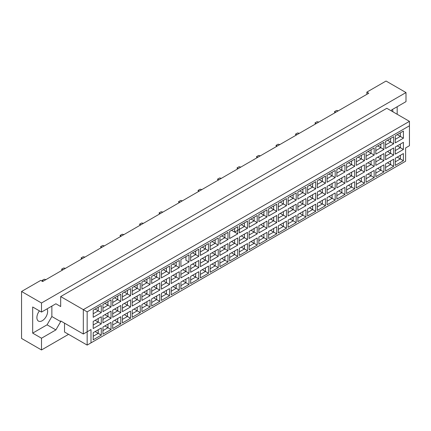 <?xml version="1.0" encoding="UTF-8"?>
<svg xmlns="http://www.w3.org/2000/svg" width="431" height="431" viewBox="0 0 431 431"><rect width="100%" height="100%" fill="white"/><g stroke="black" fill="none" stroke-linecap="round" stroke-linejoin="round"><path stroke-width="0.65" d="M39.431 310.886A7.596 4.385 120 0 0 38.472 321.095A7.596 4.385 120 0 0 42.27 320.718A7.596 4.385 120 0 0 47.027 308.892M391.127 110.778L391.607 109.948L405.997 101.641L405.997 92.557L386.047 81.039L366.862 92.115L368.78 93.225L42.653 281.513L40.735 280.403L21.55 291.48L21.55 338.443L41.5 349.961L68.551 334.343M41.5 349.961L41.5 338.222L32.675 333.125L32.675 306.985L41.5 312.082L41.5 302.998L21.55 291.48M41.5 338.222L55.89 329.914L60.685 321.607L60.685 320.939L83.323 334.009L83.323 309.641L409.45 121.353L386.812 108.289L60.685 296.576L60.685 306.543L55.89 303.774L41.5 312.082M405.997 92.557L41.5 302.998M397.172 114.269L397.172 106.737M366.862 92.115L366.862 94.33M392.948 111.828A7.596 4.385 120 0 0 392.339 109.528M90.995 342.871L87.159 345.086L87.159 331.795L90.995 329.58L90.995 342.871L405.614 161.226L87.159 345.086L64.521 332.015L64.521 323.158M60.685 296.576L87.159 311.861L87.159 331.795L83.323 334.009L90.995 329.58M55.89 303.774L60.685 306.543M32.675 333.125L47.065 324.818L51.86 316.51L51.86 306.102M51.86 316.51L60.685 321.607M409.45 145.721L405.614 147.935L409.45 145.721L409.45 125.787L87.159 311.861M47.065 324.818L55.89 329.914M397.231 157.143L400.34 158.937L400.34 155.349L395.313 158.247L403.405 153.576L403.405 160.709L395.313 165.38L395.313 158.247M395.313 161.84L400.34 158.937L403.405 160.709M405.614 161.226L405.614 147.935M93.204 310.164L101.296 305.493L101.296 312.626L93.204 317.297L93.204 310.164L98.23 307.26L98.23 310.853L101.296 312.626M93.204 321.418L101.296 316.742L101.296 323.875L93.204 328.551L93.204 321.418L98.23 318.514L98.23 322.102L101.296 323.875M93.204 332.673L101.296 327.996L101.296 335.129L93.204 339.806L93.204 332.673L98.23 329.769L98.23 333.357L101.296 335.129M102.95 304.539L111.042 299.863L111.042 306.996L102.95 311.672L102.95 304.539L107.976 301.635L107.976 305.223L111.042 306.996M102.95 315.794L111.042 311.117L111.042 318.25L102.95 322.921L102.95 315.794L107.976 312.89L107.976 316.478L111.042 318.25M102.95 327.043L111.042 322.372L111.042 329.505L102.95 334.176L102.95 327.043L107.976 324.144L107.976 327.732L111.042 329.505M112.696 298.909L120.788 294.238L120.788 301.371L112.696 306.042L112.696 298.909L117.717 296.011L117.717 299.599L120.788 301.371M112.696 310.164L120.788 305.493L120.788 312.626L112.696 317.297L112.696 310.164L117.717 307.265L117.717 310.853L120.788 312.626M112.696 321.418L120.788 316.742L120.788 323.875L112.696 328.551L112.696 321.418L117.717 318.514L117.717 322.102L120.788 323.875M122.436 293.285L130.534 288.608L130.534 295.741L122.436 300.418L122.436 293.285L127.463 290.381L127.463 293.974L130.534 295.741M122.436 304.539L130.534 299.863L130.534 306.996L122.436 311.672L122.436 304.539L127.463 301.635L127.463 305.223L130.534 306.996M122.436 315.794L130.534 311.117L130.534 318.25L122.436 322.927L122.436 315.794L127.463 312.89L127.463 316.478L130.534 318.25M132.182 287.66L140.28 282.984L140.28 290.117L132.182 294.793L132.182 287.66L137.209 284.756L137.209 288.344L140.28 290.117M132.182 298.909L140.28 294.238L140.28 301.371L132.182 306.042L132.182 298.909L137.209 296.011L137.209 299.599L140.28 301.371M132.182 310.164L140.28 305.493L140.28 312.626L132.182 317.297L132.182 310.164L137.209 307.265L137.209 310.853L140.28 312.626M141.928 282.03L150.026 277.359L150.026 284.492L141.928 289.163L141.928 282.03L146.955 279.132L146.955 282.72L150.026 284.492M141.928 293.285L150.026 288.614L150.026 295.741L141.928 300.418L141.928 293.285L146.955 290.381L146.955 293.974L150.026 295.741M141.928 304.539L150.026 299.863L150.026 306.996L141.928 311.672L141.928 304.539L146.955 301.635L146.955 305.223L150.026 306.996M151.674 276.406L159.772 271.729L159.772 278.862L151.674 283.539L151.674 276.406L156.701 273.502L156.701 277.09L159.772 278.862M151.674 287.66L159.772 282.984L159.772 290.117L151.674 294.793L151.674 287.66L156.701 284.756L156.701 288.344L159.772 290.117M151.674 298.909L159.772 294.238L159.772 301.371L151.674 306.042L151.674 298.909L156.701 296.011L156.701 299.599L159.772 301.371M161.42 270.781L169.518 266.105L169.518 273.238L161.42 277.914L161.42 270.781L166.447 267.877L166.447 271.465L169.518 273.238M161.42 282.03L169.518 277.359L169.518 284.492L161.42 289.163L161.42 282.03L166.447 279.132L166.447 282.72L169.518 284.492M161.42 293.285L169.518 288.614L169.518 295.747L161.42 300.418L161.42 293.285L166.447 290.381L166.447 293.974L169.518 295.747M171.166 265.151L179.264 260.48L179.264 267.613L171.166 272.284L171.166 265.151L176.193 262.253L176.193 265.841L179.264 267.613M171.166 276.406L179.264 271.729L179.264 278.862L171.166 283.539L171.166 276.406L176.193 273.502L176.193 277.09L179.264 278.862M171.166 287.66L179.264 282.984L179.264 290.117L171.166 294.793L171.166 287.66L176.193 284.756L176.193 288.344L179.264 290.117M189.004 261.983L185.939 260.211L185.939 256.623L180.912 259.527L189.004 254.85L189.004 261.983L180.912 266.66L180.912 259.527L180.912 266.66M180.912 270.781L189.004 266.105L189.004 273.238L180.912 277.914L180.912 270.781L185.939 267.877L185.939 271.465L189.004 273.238M180.912 282.03L189.004 277.359L189.004 284.492L180.912 289.163L180.912 282.03L185.939 279.132L185.939 282.72L189.004 284.492M190.658 253.902L198.75 249.226L198.75 256.359L190.658 261.03L190.658 253.902L195.685 250.998L195.685 254.586L198.75 256.359M190.658 265.151L198.75 260.48L198.75 267.613L190.658 272.284L190.658 265.151L195.685 262.253L195.685 265.841L198.75 267.613M190.658 276.406L198.75 271.729L198.75 278.862L190.658 283.539L190.658 276.406L195.685 273.502L195.685 277.09L198.75 278.862M200.404 248.272L208.496 243.601L208.496 250.734L200.404 255.405L200.404 248.272L205.431 245.374L205.431 248.962L208.496 250.734M200.404 259.527L208.496 254.85L208.496 261.983L200.404 266.66L200.404 259.527L205.431 256.623L205.431 260.211L208.496 261.983M200.404 270.781L208.496 266.105L208.496 273.238L200.404 277.914L200.404 270.781L205.431 267.877L205.431 271.465L208.496 273.238M210.15 242.648L218.242 237.971L218.242 245.104L210.15 249.781L210.15 242.648L215.171 239.744L215.171 243.332L218.242 245.104M210.15 253.902L218.242 249.226L218.242 256.359L210.15 261.035L210.15 253.902L215.171 250.998L215.171 254.586L218.242 256.359M210.15 265.151L218.242 260.48L218.242 267.613L210.15 272.284L210.15 265.151L215.171 262.253L215.171 265.841L218.242 267.613M219.891 237.018L227.988 232.347L227.988 239.48L219.891 244.151L219.891 237.018L224.917 234.119L224.917 237.707L227.988 239.48M219.891 248.272L227.988 243.601L227.988 250.734L219.891 255.405L219.891 248.272L224.917 245.374L224.917 248.962L227.988 250.734M219.891 259.527L227.988 254.85L227.988 261.983L219.891 266.66L219.891 259.527L224.917 256.623L224.917 260.211L227.988 261.983M229.637 231.393L237.734 226.722L237.734 233.85L229.637 238.526L229.637 231.393L234.663 228.489L234.663 232.083L237.734 233.85M229.637 242.648L237.734 237.971L237.734 245.104L229.637 249.781L229.637 242.648L234.663 239.744L234.663 243.332L237.734 245.104M229.637 253.902L237.734 249.226L237.734 256.359L229.637 261.035L229.637 253.902L234.663 250.998L234.663 254.586L237.734 256.359M239.383 225.769L247.48 221.092L247.48 228.225L239.383 232.902L239.383 225.769L244.409 222.865L244.409 226.453L247.48 228.225M239.383 237.018L247.48 232.347L247.48 239.48L239.383 244.151L239.383 237.018L244.409 234.119L244.409 237.707L247.48 239.48M239.383 248.272L247.48 243.601L247.48 250.734L239.383 255.405L239.383 248.272L244.409 245.374L244.409 248.962L247.48 250.734M249.129 220.139L257.226 215.468L257.226 222.601L249.129 227.272L249.129 220.139L254.155 217.24L254.155 220.828L257.226 222.601M249.129 231.393L257.226 226.722L257.226 233.855L249.129 238.526L249.129 231.393L254.155 228.489L254.155 232.083L257.226 233.855M249.129 242.648L257.226 237.971L257.226 245.104L249.129 249.781L249.129 242.648L254.155 239.744L254.155 243.332L257.226 245.104M258.875 214.514L266.972 209.838L266.972 216.971L258.875 221.647L258.875 214.514L263.901 211.61L263.901 215.198L266.972 216.971M258.875 225.769L266.972 221.092L266.972 228.225L258.875 232.902L258.875 225.769L263.901 222.865L263.901 226.453L266.972 228.225M258.875 237.018L266.972 232.347L266.972 239.48L258.875 244.151L258.875 237.018L263.901 234.119L263.901 237.707L266.972 239.48M268.621 208.89L276.718 204.213L276.718 211.346L268.621 216.023L268.621 208.89L273.647 205.986L273.647 209.574L276.718 211.346M268.621 220.139L276.718 215.468L276.718 222.601L268.621 227.272L268.621 220.139L273.647 217.24L273.647 220.828L276.718 222.601M268.621 231.393L276.718 226.722L276.718 233.855L268.621 238.526L268.621 231.393L273.647 228.495L273.647 232.083L276.718 233.855M278.367 203.26L286.464 198.589L286.464 205.722L278.367 210.393L278.367 203.26L283.393 200.361L283.393 203.949L286.464 205.722M278.367 214.514L286.464 209.838L286.464 216.971L278.367 221.647L278.367 214.514L283.393 211.61L283.393 215.198L286.464 216.971M278.367 225.769L286.464 221.092L286.464 228.225L278.367 232.902L278.367 225.769L283.393 222.865L283.393 226.453L286.464 228.225M288.113 197.635L296.205 192.959L296.205 200.092L288.113 204.768L288.113 197.635L293.139 194.731L293.139 198.319L296.205 200.092M288.113 208.89L296.205 204.213L296.205 211.346L288.113 216.023L288.113 208.89L293.139 205.986L293.139 209.574L296.205 211.346M288.113 220.139L296.205 215.468L296.205 222.601L288.113 227.272L288.113 220.139L293.139 217.24L293.139 220.828L296.205 222.601M297.859 192.01L305.951 187.334L305.951 194.467L297.859 199.144L297.859 192.01L302.885 189.107L302.885 192.695L305.951 194.467M297.859 203.26L305.951 198.589L305.951 205.722L297.859 210.393L297.859 203.26L302.885 200.361L302.885 203.949L305.951 205.722M297.859 214.514L305.951 209.838L305.951 216.971L297.859 221.647L297.859 214.514L302.885 211.61L302.885 215.204L305.951 216.971M307.605 186.381L315.697 181.71L315.697 188.843L307.605 193.514L307.605 186.381L312.626 183.482L312.626 187.07L315.697 188.843M307.605 197.635L315.697 192.959L315.697 200.092L307.605 204.768L307.605 197.635L312.626 194.731L312.626 198.319L315.697 200.092M307.605 208.89L315.697 204.213L315.697 211.346L307.605 216.023L307.605 208.89L312.626 205.986L312.626 209.574L315.697 211.346M317.345 180.756L325.443 176.08L325.443 183.213L317.345 187.889L317.345 180.756L322.372 177.852L322.372 181.44L325.443 183.213M317.345 192.01L325.443 187.334L325.443 194.467L317.345 199.144L317.345 192.01L322.372 189.107L322.372 192.695L325.443 194.467M317.345 203.26L325.443 198.589L325.443 205.722L317.345 210.393L317.345 203.26L322.372 200.361L322.372 203.949L325.443 205.722M327.091 175.126L335.189 170.455L335.189 177.588L327.091 182.259L327.091 175.126L332.118 172.228L332.118 175.816L335.189 177.588M327.091 186.381L335.189 181.71L335.189 188.843L327.091 193.514L327.091 186.381L332.118 183.482L332.118 187.07L335.189 188.843M327.091 197.635L335.189 192.959L335.189 200.092L327.091 204.768L327.091 197.635L332.118 194.731L332.118 198.319L335.189 200.092M336.837 169.502L344.935 164.831L344.935 171.964L336.837 176.635L336.837 169.502L341.864 166.598L341.864 170.191L344.935 171.964M336.837 180.756L344.935 176.08L344.935 183.213L336.837 187.889L336.837 180.756L341.864 177.852L341.864 181.44L344.935 183.213M336.837 192.01L344.935 187.334L344.935 194.467L336.837 199.144L336.837 192.01L341.864 189.107L341.864 192.695L344.935 194.467M346.583 163.877L354.681 159.201L354.681 166.334L346.583 171.01L346.583 163.877L351.61 160.973L351.61 164.561L354.681 166.334M346.583 175.131L354.681 170.455L354.681 177.588L346.583 182.259L346.583 175.131L351.61 172.228L351.61 175.816L354.681 177.588M346.583 186.381L354.681 181.71L354.681 188.843L346.583 193.514L346.583 186.381L351.61 183.482L351.61 187.07L354.681 188.843M356.329 158.247L364.427 153.576L364.427 160.709L356.329 165.38L356.329 158.247L361.356 155.349L361.356 158.937L364.427 160.709M356.329 169.502L364.427 164.831L364.427 171.964L356.329 176.635L356.329 169.502L361.356 166.603L361.356 170.191L364.427 171.964M356.329 180.756L364.427 176.08L364.427 183.213L356.329 187.889L356.329 180.756L361.356 177.852L361.356 181.44L364.427 183.213M366.075 152.622L374.173 147.946L374.173 155.079L366.075 159.756L366.075 152.622L371.102 149.719L371.102 153.312L374.173 155.079M366.075 163.877L374.173 159.201L374.173 166.334L366.075 171.01L366.075 163.877L371.102 160.973L371.102 164.561L374.173 166.334M366.075 175.131L374.173 170.455L374.173 177.588L366.075 182.265L366.075 175.131L371.102 172.228L371.102 175.816L374.173 177.588M375.821 146.998L383.919 142.322L383.919 149.455L375.821 154.131L375.821 146.998L380.848 144.094L380.848 147.682L383.919 149.455M375.821 158.247L383.919 153.576L383.919 160.709L375.821 165.38L375.821 158.247L380.848 155.349L380.848 158.937L383.919 160.709M375.821 169.502L383.919 164.831L383.919 171.964L375.821 176.635L375.821 169.502L380.848 166.603L380.848 170.191L383.919 171.964M385.567 141.368L393.659 136.697L393.659 143.83L385.567 148.501L385.567 141.368L390.594 138.47L390.594 142.058L393.659 143.83M385.567 152.622L393.659 147.952L393.659 155.079L385.567 159.756L385.567 152.622L390.594 149.719L390.594 153.312L393.659 155.079M385.567 163.877L393.659 159.201L393.659 166.334L385.567 171.01L385.567 163.877L390.594 160.973L390.594 164.561L393.659 166.334M395.313 135.743L403.405 131.067L403.405 138.2L395.313 142.876L395.313 135.743L400.34 132.84L400.34 136.428L403.405 138.2M395.313 146.998L403.405 142.322L403.405 149.455L395.313 154.131L395.313 146.998L400.34 144.094L400.34 147.682L403.405 149.455M403.405 153.576L400.34 155.349M397.231 145.888L400.34 147.682L395.313 150.586M397.231 134.634L400.34 136.428L395.313 139.332M387.485 162.767L390.594 164.561L385.567 167.465M387.485 151.513L390.594 153.312L385.567 156.211M387.485 140.264L390.594 142.058L385.567 144.956M377.739 168.397L380.848 170.191L375.821 173.09M377.739 157.143L380.848 158.937L375.821 161.84M377.739 145.888L380.848 147.682L375.821 150.586M367.993 174.022L371.102 175.816L366.075 178.72M367.993 162.767L371.102 164.561L366.075 167.465M367.993 151.513L371.102 153.312L366.075 156.211M358.247 179.646L361.356 181.44L356.329 184.344M358.247 168.397L361.356 170.191L356.329 173.09M358.247 157.143L361.356 158.937L356.329 161.835M348.501 185.276L351.61 187.07L346.583 189.969M348.501 174.022L351.61 175.816L346.583 178.72M348.501 162.767L351.61 164.561L346.583 167.465M338.755 190.901L341.864 192.695L336.837 195.599M338.755 179.646L341.864 181.44L336.837 184.344M338.755 168.397L341.864 170.191L336.837 173.09M329.009 196.525L332.118 198.319L327.091 201.223M329.009 185.276L332.118 187.07L327.091 189.969M329.009 174.022L332.118 175.816L327.091 178.72M319.269 202.155L322.372 203.949L317.345 206.848M319.269 190.901L322.372 192.695L317.345 195.599M319.269 179.646L322.372 181.44L317.345 184.344M309.523 207.78L312.626 209.574L307.605 212.478M309.523 196.525L312.626 198.319L307.605 201.223M309.523 185.276L312.626 187.07L307.605 189.969M299.777 213.404L302.885 215.204L297.859 218.102M299.777 202.155L302.885 203.949L297.859 206.848M299.777 190.901L302.885 192.695L297.859 195.599M290.031 219.034L293.139 220.828L288.113 223.732M290.031 207.78L293.139 209.574L288.113 212.478M290.031 196.525L293.139 198.319L288.113 201.223M280.285 224.659L283.393 226.453L278.367 229.357M280.285 213.404L283.393 215.198L278.367 218.102M280.285 202.155L283.393 203.949L278.367 206.848M270.539 230.289L273.647 232.083L268.621 234.981M270.539 219.034L273.647 220.828L268.621 223.727M270.539 207.78L273.647 209.574L268.621 212.478M260.793 235.913L263.901 237.707L258.875 240.611M260.793 224.659L263.901 226.453L258.875 229.357M260.793 213.404L263.901 215.198L258.875 218.102M251.047 241.538L254.155 243.332L249.129 246.236M251.047 230.289L254.155 232.083L249.129 234.981M251.047 219.034L254.155 220.828L249.129 223.727M241.301 247.168L244.409 248.962L239.383 251.86M241.301 235.913L244.409 237.707L239.383 240.611M241.301 224.659L244.409 226.453L234.663 232.083L231.555 230.283M239.383 229.357L244.409 226.453M231.555 252.792L234.663 254.586L229.637 257.49M231.555 241.538L234.663 243.332L229.637 246.236M221.814 258.417L224.917 260.211L219.891 263.115M221.814 247.168L224.917 248.962L219.891 251.86M221.814 235.913L224.917 237.707L219.891 240.611L224.917 237.707M212.068 264.047L215.171 265.841L210.15 268.739M212.068 252.792L215.171 254.586L210.15 257.49M212.068 241.538L215.171 243.332L210.15 246.236L215.171 243.332M202.322 269.671L205.431 271.465L200.404 274.369M202.322 258.417L205.431 260.211L200.404 263.115M202.322 247.168L205.431 248.962L200.404 251.86L205.431 248.962M192.576 275.296L195.685 277.09L190.658 279.994M192.576 264.047L195.685 265.841L190.658 268.739M192.576 252.792L195.685 254.586L190.658 257.49L195.685 254.586M182.83 280.926L185.939 282.72L180.912 285.618M182.83 269.671L185.939 271.465L180.912 274.369M185.939 256.623L189.004 254.85M173.084 286.55L176.193 288.344L171.166 291.248M173.084 275.296L176.193 277.09L171.166 279.994M173.084 264.047L176.193 265.841L171.166 268.739M163.338 292.18L166.447 293.974L161.42 296.873M163.338 280.926L166.447 282.72L161.42 285.618M163.338 269.671L166.447 271.465L161.42 274.369M153.592 297.805L156.701 299.599L151.674 302.503M153.592 286.55L156.701 288.344L151.674 291.248M153.592 275.296L156.701 277.09L151.674 279.994M143.846 303.429L146.955 305.223L141.928 308.127M143.846 292.175L146.955 293.974L141.928 296.873M143.846 280.926L146.955 282.72L141.928 285.618M134.1 309.059L137.209 310.853L132.182 313.752M134.1 297.805L137.209 299.599L132.182 302.503M134.1 286.55L137.209 288.344L132.182 291.248M124.354 314.684L127.463 316.478L122.436 319.382M124.354 303.429L127.463 305.223L122.436 308.127M124.354 292.175L127.463 293.974L122.436 296.873M114.614 320.308L117.717 322.102L112.696 325.006M114.614 309.059L117.717 310.853L112.696 313.752M114.614 297.805L117.717 299.599L112.696 302.497M104.868 325.938L107.976 327.732L102.95 330.631M104.868 314.684L107.976 316.478L102.95 319.382M104.868 303.429L107.976 305.223L102.95 308.127M95.122 331.563L98.23 333.357L93.204 336.261M95.122 320.308L98.23 322.102L93.204 325.006M95.122 309.059L98.23 310.853L93.204 313.752M403.405 142.322L400.34 144.094M403.405 131.067L400.34 132.84M393.659 159.201L390.594 160.973M393.659 147.952L390.594 149.719M393.659 136.697L390.594 138.47M383.919 164.831L380.848 166.603M383.919 153.576L380.848 155.349M383.919 142.322L380.848 144.094M374.173 170.455L371.102 172.228M374.173 159.201L371.102 160.973M374.173 147.946L371.102 149.719M364.427 176.08L361.356 177.852M364.427 164.831L361.356 166.603M364.427 153.576L361.356 155.349M354.681 181.71L351.61 183.482M354.681 170.455L351.61 172.228M354.681 159.201L351.61 160.973M344.935 187.334L341.864 189.107M344.935 176.08L341.864 177.852M344.935 164.831L341.864 166.598M335.189 192.959L332.118 194.731M335.189 181.71L332.118 183.482M335.189 170.455L332.118 172.228M325.443 198.589L322.372 200.361M325.443 187.334L322.372 189.107M325.443 176.08L322.372 177.852M315.697 204.213L312.626 205.986M315.697 192.959L312.626 194.731M315.697 181.71L312.626 183.482M305.951 209.838L302.885 211.61M305.951 198.589L302.885 200.361M305.951 187.334L302.885 189.107M296.205 215.468L293.139 217.24M296.205 204.213L293.139 205.986M296.205 192.959L293.139 194.731M286.464 221.092L283.393 222.865M286.464 209.838L283.393 211.61M286.464 198.589L283.393 200.361M276.718 226.722L273.647 228.495M276.718 215.468L273.647 217.24M276.718 204.213L273.647 205.986M266.972 232.347L263.901 234.119M266.972 221.092L263.901 222.865M266.972 209.838L263.901 211.61M257.226 237.971L254.155 239.744M257.226 226.722L254.155 228.489M257.226 215.468L254.155 217.24M247.48 243.601L244.409 245.374M247.48 232.347L244.409 234.119M247.48 221.092L244.409 222.865M237.734 249.226L234.663 250.998M237.734 237.971L234.663 239.744M237.734 226.722L234.663 228.489M227.988 254.85L224.917 256.623M227.988 243.601L224.917 245.374M227.988 232.347L224.917 234.119M218.242 260.48L215.171 262.253M218.242 249.226L215.171 250.998M218.242 237.971L215.171 239.744M208.496 266.105L205.431 267.877M208.496 254.85L205.431 256.623M208.496 243.601L205.431 245.374M198.75 271.729L195.685 273.502M198.75 260.48L195.685 262.253M198.75 249.226L195.685 250.998M189.004 277.359L185.939 279.132M189.004 266.105L185.939 267.877M179.264 282.984L176.193 284.756M179.264 271.729L176.193 273.502M179.264 260.48L176.193 262.253M169.518 288.614L166.447 290.381M169.518 277.359L166.447 279.132M169.518 266.105L166.447 267.877M159.772 294.238L156.701 296.011M159.772 282.984L156.701 284.756M159.772 271.729L156.701 273.502M150.026 299.863L146.955 301.635M150.026 288.614L146.955 290.381M150.026 277.359L146.955 279.132M140.28 305.493L137.209 307.265M140.28 294.238L137.209 296.011M140.28 282.984L137.209 284.756M130.534 311.117L127.463 312.89M130.534 299.863L127.463 301.635M130.534 288.608L127.463 290.381M120.788 316.742L117.717 318.514M120.788 305.493L117.717 307.265M120.788 294.238L117.717 296.011M111.042 322.372L107.976 324.144M111.042 311.117L107.976 312.89M111.042 299.863L107.976 301.635M101.296 327.996L98.23 329.769M101.296 316.742L98.23 318.514M101.296 305.493L98.23 307.26M409.45 125.787L409.45 121.353M334.914 112.777L334.478 111.656L336.552 110.46L338.335 110.799M335.668 112.34L334.478 111.656M315.422 124.031L314.986 122.905L317.06 121.709L318.843 122.054M316.176 123.595L314.986 122.905M295.93 135.28L295.499 134.16L297.568 132.963L299.351 133.308M296.684 134.844L295.499 134.16M276.443 146.535L276.007 145.414L278.076 144.218L279.864 144.557M277.198 146.098L276.007 145.414M256.951 157.789L256.515 156.663L258.589 155.467L260.372 155.812M257.706 157.353L256.515 156.663M237.459 169.038L237.023 167.918L239.097 166.722L240.881 167.066M238.214 168.607L237.023 167.918M217.967 180.293L217.531 179.172L219.605 177.976L221.389 178.321M218.722 179.856L217.531 179.172M198.475 191.547L198.044 190.427L200.113 189.231L201.897 189.57M199.23 191.111L198.044 190.427M178.989 202.802L178.553 201.676L180.621 200.48L182.41 200.824M179.743 202.365L178.553 201.676M159.497 214.051L159.061 212.93L161.135 211.734L162.918 212.079M160.251 213.614L159.061 212.93M140.005 225.305L139.569 224.185L141.643 222.989L143.426 223.328M140.759 224.869L139.569 224.185M120.513 236.56L120.077 235.434L122.151 234.238L123.934 234.583M121.267 236.123L120.077 235.434M101.021 247.809L100.59 246.688L102.659 245.492L104.442 245.837M101.775 247.378L100.59 246.688M81.534 259.063L81.098 257.943L83.167 256.747L84.955 257.091M82.289 258.627L81.098 257.943M62.042 270.318L61.606 269.197L63.68 268.001L65.464 268.341M62.797 269.881L61.606 269.197M42.346 281.335L42.114 280.446L44.188 279.25L45.972 279.595M43.305 281.136L42.114 280.446"/></g></svg>
